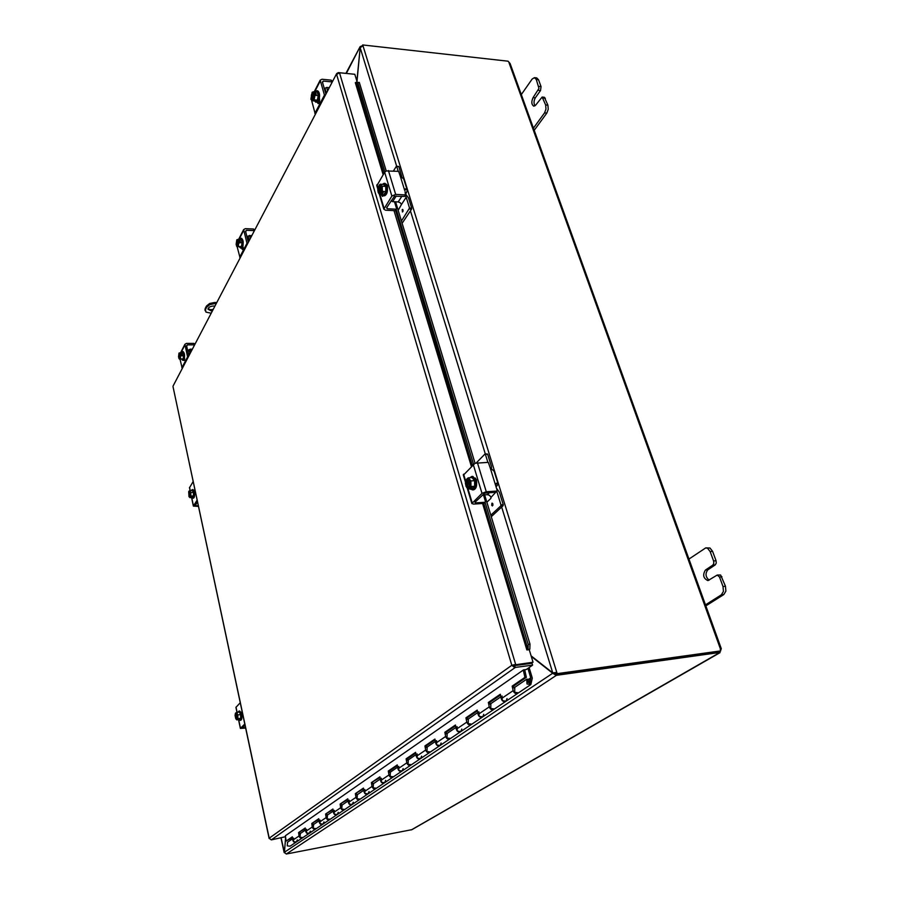 <?xml version="1.0" encoding="UTF-8"?>
<svg xmlns="http://www.w3.org/2000/svg" width="899" height="899" viewBox="0 0 899 899"><rect width="100%" height="100%" fill="white"/><g stroke="black" fill="none" stroke-linecap="round" stroke-linejoin="round"><path stroke-width="1.35" d="M534.208 130.299L546.828 113.094L548.244 109.262L547.907 105.172L544.356 97.283M520.779 95.339L532.152 79.045L534.433 77.651L536.287 79.528L538.973 88.405L533.073 97.631C531.197 101.778 531.455 104.632 533.837 106.183L535.77 105.026L542.131 97.058L545.648 104.958L545.985 109.06L544.569 112.881L532.882 128.883M538.276 90.327L540.524 90.552L541.052 86.596L538.535 79.764L536.681 77.887L534.422 77.651M540.524 90.552L535.31 97.856C533.725 100.8 533.624 103.452 535.017 105.812M705.861 605.881L723.83 594.531L725.886 591.115L725.471 586.249L720.638 575.023L717.222 575.057L719.503 576.989L723.01 586.519L723.437 591.385L721.38 594.812L704.715 605.353M712.592 551.357L710.008 548.042L705.782 547.862L707.569 548.278L710.154 551.593L713.604 560.976L713.817 563.392L712.806 565.123L715.244 564.875L716.256 563.145L716.054 560.729L712.592 551.357L710.154 551.593M717.222 575.057L707.951 580.608C703.333 578.473 702.49 574.955 705.4 570.067L712.806 565.123M715.244 564.875L707.828 569.82C705.074 573.584 705.501 577.034 709.142 580.158M688.196 559.56L705.782 547.862M212.512 310.694L211.04 310.818L207.984 309.2C208.343 307.346 210.197 306.278 213.546 306.008L214.883 306.177M208.006 308.773L210.793 309.728L213.209 309.368M211.198 313.212L205.972 312.122L205.208 308.469L205.051 310.11M205.466 309.559L206.703 307.155L209.86 304.604L214.816 303.592L214.558 302.491L216.794 302.525M214.558 302.491L209.602 303.502L206.455 306.053L206.703 307.155M216.221 303.604L214.816 303.592M205.208 308.469L206.455 306.053M531.264 656.394L552.694 673.261L556.335 675.363L555.739 673.452L554.099 672.812M554.368 673.025L552.694 673.261L284.32 852.319L285.68 837.857M285.601 837.306L284.421 852.791M284.331 852.14L281.151 838.07M356.993 81.483L360.173 47.726L356.881 81.101M555.739 673.452L556.414 675.318L286.309 854.028L284.32 852.319M361.904 45.928L360.151 46.613L346.362 73.392M396.695 166.281L360.173 47.726L362.982 45.77L556.796 672.407L552.75 672.879L531.095 655.843M553.009 672.857L556.796 672.407L557.189 673.654L556.189 674.317L555.796 673.07M720.009 652.663L411.911 829.665L286.309 854.028M556.414 675.318L719.751 652.472L719.425 651.561M362.263 45.815L362.724 44.95L362.982 45.77M362.724 44.95L508.092 61.199L510.115 63.537L721.279 648.629M556.189 674.317L719.56 651.539L720.683 650.898L720.695 648.741L721.313 648.696L719.751 652.472M411.337 829.912L719.616 652.618M720.683 650.898L557.189 673.654M720.897 649.55L720.245 649.64M285.399 835.744L523.51 669.901L526.297 669.53L532.59 665.148L514.588 667.508L511.812 665.294L336.631 74.505L339.485 72.752L354.813 74.291L357.195 82.146M483.786 503.406L528.028 649.516L529.837 649.179L529.994 644.111L528.207 644.437L528.039 649.505L526.87 649.943L529.219 649.64L533.04 662.237L513.486 665.08L514.689 665.597L532.028 663.282L532.59 665.148M514.689 665.597L515.251 667.485L271.296 839.902L285.522 836.688M526.859 649.943L482.583 503.485M529.095 649.662L529.837 649.179M528.207 644.437L485.1 502.35M473.492 464.075L396.268 209.456M384.884 171.9L357.757 82.472L359.308 82.416L357.757 82.472M383.873 173.451L356.251 82.202L355.408 82.708M529.994 644.111L484.628 494.821M498.046 483.864L494.147 471.256L490.169 467.75L488.314 462.367L475.043 463.243L395.594 201.803M407.18 189.959L403.718 178.991L400.179 175.799L398.628 171.349L386.222 170.956L359.308 82.416M353.678 74.179L338.361 72.594L336.687 73.549L173.159 385.862M355.33 82.697L383.143 174.653M514.588 667.508L513.16 665.114L533.04 662.237M271.296 839.902L269.194 838.216L511.812 665.294L515.026 664.575M269.307 838.61L173.024 386.716L269.116 838.407M513.16 665.114L511.812 665.294M339.485 72.752L515.689 664.552L514.745 665.215M292.422 837.419L286.118 841.093L292.344 836.823L292.804 840.217C293.467 842.206 294.658 842.79 296.378 841.958L293.501 841.655L293.602 838.093M305.323 828.586L298.592 832.541L305.244 827.979L305.727 831.451C306.413 833.485 307.627 834.081 309.38 833.238L306.435 832.924L306.525 829.283M302.671 837.733L302.671 837.733C300.94 838.576 299.738 837.98 299.064 835.969L298.592 832.541M299.693 832.44L299.895 833.867M318.842 819.337L311.784 823.495L318.752 818.719L319.269 822.259C319.965 824.338 321.213 824.945 322.999 824.091L319.999 823.765L320.066 820.057M315.976 828.799L315.976 828.811C314.201 829.653 312.976 829.058 312.279 827.001L311.784 823.495M312.908 823.405L313.234 824.731M333.012 809.639L325.607 814.022L332.922 809.01L333.462 812.617C334.192 814.741 335.462 815.371 337.282 814.505L334.214 814.157L334.271 810.37M329.922 819.45L329.911 819.45C328.113 820.315 326.854 819.697 326.135 817.596L325.607 814.022M326.753 813.921L327.101 815.281M347.902 799.458L340.114 804.077L347.801 798.806L348.374 802.504C349.127 804.672 350.43 805.313 352.273 804.436L349.149 804.077L349.183 800.211M344.542 809.628L344.531 809.628C342.71 810.505 341.418 809.875 340.676 807.729L340.114 804.077M341.283 803.976L341.519 805.504M363.544 788.749L355.363 793.626L363.443 788.086L364.05 791.862C364.837 794.087 366.163 794.75 368.039 793.851L364.848 793.469L364.859 789.524M359.915 799.301L359.903 799.312C358.038 800.2 356.723 799.548 355.959 797.357L355.363 793.626M356.555 793.536L356.802 795.087M380.019 777.478L371.399 782.624L379.906 776.803L380.547 780.658C381.367 782.939 382.727 783.613 384.637 782.714L381.378 782.31L381.367 778.264M376.085 788.445L376.063 788.468C374.175 789.367 372.827 788.693 372.029 786.445L371.399 782.624M372.613 782.535L372.883 784.142M397.38 765.588L389.537 770.96L388.289 771.05L397.257 764.903L397.942 768.859C398.796 771.185 400.19 771.881 402.134 770.96L398.796 770.544L398.763 766.409M393.121 777.006L393.099 777.028C391.166 777.95 389.784 777.253 388.964 774.949L388.289 771.05M389.537 770.96L389.818 772.601M415.709 753.047L407.382 758.756L406.112 758.835L415.585 752.339L416.304 756.385C417.192 758.778 418.619 759.498 420.608 758.565L417.192 758.115L417.125 753.89M411.09 764.948L411.057 764.97C409.09 765.903 407.685 765.184 406.82 762.835L406.112 758.835M407.382 758.756L407.674 760.442M435.082 739.787L426.227 745.855L424.935 745.934L434.947 739.068L435.723 743.215C436.644 745.653 438.105 746.406 440.128 745.462L436.644 744.979L436.543 740.664M430.082 752.205L430.037 752.238C428.036 753.171 426.587 752.441 425.688 750.024L424.935 745.934M426.227 745.855L426.553 747.586M455.602 725.751L446.174 732.202L444.848 732.28L455.456 725.01L456.287 729.258C457.243 731.764 458.748 732.539 460.805 731.572L457.231 731.078L457.097 726.65M450.163 738.72L450.107 738.753C448.073 739.708 446.589 738.944 445.646 736.472L444.848 732.28M446.174 732.202L446.511 733.989M477.369 710.862L467.311 717.739L465.952 717.818L477.212 710.098L478.088 714.458C479.088 717.031 480.639 717.829 482.729 716.851L479.077 716.323L478.897 711.783M471.447 724.425L471.391 724.47C469.312 725.437 467.783 724.65 466.806 722.111L465.952 717.818M467.311 717.739L467.671 719.582M500.485 695.039L489.741 702.389L488.359 702.456L500.316 694.253L501.26 698.725C502.316 701.366 503.901 702.198 506.036 701.209L502.294 700.647L502.069 695.995M494.045 709.255L493.978 709.311C491.865 710.289 490.292 709.48 489.27 706.861L488.359 702.456M489.741 702.389L490.135 704.288M518.082 693.118L517.993 693.185C515.846 694.174 514.228 693.331 513.149 690.646L512.183 686.128L524.926 677.385L523.308 670.047M285.388 835.699L286.118 841.093M524.926 677.385L526.353 677.34L513.599 686.072L514.014 688.027M513.599 686.072L512.183 686.128M526.353 677.34L524.69 669.744M530.174 681.802L529.781 683.15L527.421 681.914L527.803 680.577L530.174 681.802M529.421 678.947L530.792 678.015L529.826 683.206L527.398 682.06L527.769 680.521L529.859 681.015L530.073 679.329L526.724 679.183L527.005 683.959L530.848 684.555L532.298 678.104L529.129 667.564M514.767 687.342L514.7 692.264L518.487 692.848L530.522 684.768M300.378 833.474L300.019 837.25L302.941 837.565L309.121 833.407M296.119 842.127L290.107 846.173L287.242 845.88L287.613 842.172M313.616 824.45L313.268 828.305L316.246 828.631L322.73 824.271M327.494 814.988L327.157 818.922L330.191 819.259L337.013 814.685M342.058 805.066L341.744 809.078L344.834 809.437L352.003 804.616M357.364 794.637L357.06 798.728L360.218 799.11L367.758 794.042M373.456 783.658L373.175 787.85L376.4 788.243L384.356 782.905M390.413 772.106L390.144 776.388L393.447 776.803L401.842 771.162M408.303 759.913L408.056 764.285L411.427 764.723L420.305 758.767M427.194 747.035L426.98 751.508L430.419 751.969L439.836 745.653M447.185 733.404L446.994 737.989L450.523 738.484L460.502 731.786M468.368 718.964L468.21 723.661L471.829 724.178L482.426 717.065M490.854 703.636L490.742 708.446L494.439 708.996L505.721 701.422M530.792 678.015L527.938 668.384M290.321 840.329L290.04 839.048M369.028 791.569L368.039 793.851L375.782 788.659M385.626 780.377L384.637 782.714L392.807 777.23M403.134 768.589L402.134 770.96L410.764 765.173M421.609 756.138L420.608 758.565L429.733 752.429M441.128 742.979L440.128 745.462L449.803 738.956M461.805 729.044L460.805 731.572L471.076 724.684M483.741 714.267L482.729 716.851L493.663 709.525M297.322 839.891L296.378 841.958L302.412 837.913M310.335 831.126L309.38 833.238L315.706 828.99M323.955 821.944L322.999 824.091L329.641 819.63M338.249 812.314L337.282 814.505L344.261 809.819M353.251 802.2L352.273 804.436L359.622 799.503M507.047 698.557L506.036 701.209L517.678 693.399M475.268 478.01L476.492 479.864L476.695 482.741M475.043 463.243L463.412 475.133M483.46 494.899L485.471 501.518L483.819 503.406L473.515 504.092L471.851 503.53L481.999 493.349L486.269 491.742L496.686 491.09L495.855 492.045M490.169 467.75L495.607 485.381L495.832 483.561L496.844 483.168L498.158 484.213L496.068 486.898M496.844 483.168L495.574 485.28M495.45 492.281L484.763 493.146L474.964 502.271L475.627 502.878L475.335 501.912M495.607 485.381L497.136 490.36L496.686 491.09M485.022 502.26L475.627 502.878M471.009 489.359L469.75 488.921M469.862 477.74L471.75 476.481L475.11 480.201C476.144 485.527 475.279 488.764 472.514 489.91L470.514 488.876M471.75 476.481L472.852 476.425L476.223 480.133C477.257 485.46 476.391 488.696 473.616 489.843L472.514 489.91M470.773 487.292L471.009 488.09L468.739 488.135L466.188 479.628L467.266 479.482M468.345 477.83L470.896 480.909L474.605 480.695L472.054 477.616L468.345 477.83L467.087 478.673L467.682 479.56C469.795 480.628 470.346 482.898 469.334 486.381L469.683 487.359L471.874 487.224L471.009 488.09M467.311 479.65L469.593 485.797M468.829 488.213L468.469 489L466.682 487.472L468.739 488.135M465.896 480.223L466.221 479.538M466.188 479.628L465.39 483.145L466.098 486.516M469.604 487.269L470.413 483.752L469.109 479.392L467.053 478.762M466.884 480.493C465.884 483.741 466.367 485.999 468.334 487.292M468.469 487.236L468.121 487.325C466.008 486.269 465.457 483.999 466.457 480.516M470.896 480.909L470.964 486.516L469.683 487.359M474.605 480.695L474.672 486.303L470.964 486.516M474.672 486.303L472.166 488.775L468.469 489M489.472 492.663L487.404 494.652L489.584 495.371L491.011 497.372L496.72 491.236M496.495 488.258L499.406 492.292L503.238 504.687L500.945 504.833L500.81 505.879L490.82 515.183M476.313 462.873L484.876 454.119L487.696 454.343L491.427 466.435L491.517 469.536M500.81 505.879L503.092 505.721L503.238 504.687M486.876 502.204L490.876 498.394L491.011 497.372M491.865 503.271L492.349 505.957L491.865 503.271M487.404 494.652L482.516 494.956M503.092 505.721L491.281 516.7M500.945 504.833L496.911 491.719M487.82 462.198L485.426 454.445M245.607 728.044L240.37 728.404L244.753 724.055M245.011 725.246L242.415 727.752L243.112 727.932L242.955 727.235M241.921 712.547L241.359 713.109L242.157 713.177M240.224 702.793L235.92 707.367M240.921 712.053L241.943 716.829M245.506 727.594L243.112 727.932M238.055 712.154L238.887 711.12L240.831 714.334C241.359 717.705 241.078 719.706 239.977 720.346L238.92 719.571M238.887 711.12L239.718 711.008L241.651 714.222C242.191 717.582 241.91 719.593 240.797 720.234L239.977 720.346M236.572 712.356L237.819 714.952L240.595 714.57L239.336 711.974L235.819 712.851L237.145 719.088L238.831 718.919L236.74 719.492L235.886 713.121M236.313 713.626L237.19 717.773M237.145 719.088L236.808 713.705L235.819 712.851M237.819 714.952L237.92 718.717L237.201 719.144M236.797 719.548L236.077 719.155M240.595 714.57L240.685 718.335L239.516 719.492L236.752 719.874M240.685 718.335L237.92 718.717M235.426 713.255L235.077 715.447L235.752 718.627L236.74 719.492M235.875 713.862L236.909 718.795M236.594 718.84L235.56 713.907M386.379 184.194L387.368 185.486L387.559 188.071M386.222 170.956L384.637 172.226L376.827 185.767M394.481 201.747L396.583 208.658L395.178 210.669L385.502 210.197L383.817 209.164L391.874 196.083L395.661 194.386L405.46 194.937L404.898 196.24M400.179 175.799L404.651 190.307L404.82 189.015L405.932 188.824L407.348 190.476L405.775 193.97M405.46 194.937L405.056 191.633M404.471 196.454L394.459 196.184L386.592 207.804L387.312 208.759L386.885 207.343M472.245 465.311L395.605 210.467M396.144 209.197L387.312 208.759M382.423 184.351L384.087 183.34L386.121 185.767C386.975 191.229 386.064 194.577 383.39 195.802L382.446 196.364L381.232 194.577M384.087 183.34L385.12 183.396L387.154 185.823C388.008 191.285 387.098 194.633 384.424 195.858L381.861 194.611M382.255 192.442L382.592 193.588L380.468 193.397L378.367 186.408L379.771 186.408M380.165 184.216L382.232 186.205L385.716 186.408L383.637 184.43L380.165 184.216L379.052 185.306L379.962 185.745C381.378 186.587 381.704 188.532 380.929 191.566L381.232 192.386L383.289 192.498L382.592 193.588M379.277 186.037L381.142 190.948M380.547 193.476L380.322 194.532L378.816 193.499L380.468 193.397M378.367 186.408L377.749 189.936L378.299 192.757M381.154 192.307L381.783 188.756L380.715 185.183L379.052 185.306M378.985 187.161C378.243 189.947 378.501 191.869 379.771 192.937M380.243 192.667L379.569 192.948C378.153 192.116 377.827 190.172 378.591 187.138M382.232 186.205L382.311 191.375L381.232 192.386M385.716 186.408L385.795 191.566L382.311 191.375M385.795 191.566L383.806 194.723L380.322 194.532M401.853 196.308L398.19 201.938L400.224 202.725L401.482 204.455L406.202 197.252L405.213 195.757M405.921 194.465L408.528 197.96L411.675 208.152L409.528 208.04L401.437 221.03M393.515 170.855L396.29 166.427L398.875 166.686L402.145 177.878M391.121 200.758L392.605 201.646L396.234 196.004M396.515 166.27L398.605 166.416M409.416 209.051L411.562 209.152L411.675 208.152M398.178 210.332L401.482 204.455M402.201 209.636L402.46 211.995L402.201 209.636M398.19 201.938L392.605 201.646M411.562 209.152L402.123 223.289M409.528 208.04L406.202 197.252M398.167 171.158L396.74 166.54M198.398 506.395L193.375 506.103L197.083 500.181M197.477 502.024L195.274 505.452L195.971 505.834L195.735 504.732M194.858 490.966L194.847 491.719M193.128 481.617L189.498 487.752M193.757 490.202L194.645 494.371M198.252 505.699L195.971 505.834M191.431 490.404L192.184 489.64L193.611 492.034C194.094 495.45 193.779 497.507 192.667 498.203L191.835 497.518M192.184 489.64L192.97 489.595L194.398 491.989C194.881 495.405 194.566 497.462 193.454 498.158L192.667 498.203M189.7 490.506L190.779 492.495L193.409 492.349L192.33 490.36L189.06 491.034L190.206 495.259M189.15 491.663L190.172 496.54L191.779 496.506L189.835 497.08L189.127 491.562M190.172 496.54L190.464 494.304L189.869 491.517L189.026 491.09M190.779 492.495L190.869 496.068L190.228 496.596M189.891 497.136L189.093 496.832M193.409 492.349L193.499 495.922L192.521 497.473L189.891 497.63M193.499 495.922L190.869 496.068M188.689 491.641L188.992 496.653L189.835 497.08M189.105 492.191L189.723 496.518M189.711 496.518L188.812 492.202M310.998 98.092L315.335 114.33M324.786 96.272L320.179 80.157L322.011 79.258L331.135 80.146L332.001 82.382L330.225 85.888M322.561 82.551L323.325 81.079L322.404 82.011L325.921 94.114M318.74 100.542L319.28 102.419M319.403 98.238L319.471 98.474C319.853 101.25 319.437 102.969 318.19 103.632L317.28 102.317M323.325 81.079L331.641 81.888M315.268 91.799L316.74 90.743C318.887 92.552 319.167 95.935 317.561 100.89L315.909 102.272L314.616 100.98M316.74 90.743L317.707 90.833C319.864 92.642 320.145 96.024 318.538 100.98L315.909 102.272M312.369 98.396L311.065 98.216L313.796 92.878L315.807 93.002L316.167 94.26L313.875 94.698C314.021 97.463 313.515 99.07 312.38 99.508L311.706 98.924L312.178 100.755L314.088 97.553L314.167 94.137M313.931 95.339L311.706 98.924M315.807 93.002L315.201 94.17M314.245 94.092L314.987 95.316L314.099 99.868L311.661 99.958M313.796 92.878L312.526 92.091L313.942 91.676L317.201 91.968L318.246 95.609L317.358 100.16L315.425 101.048L312.178 100.755M312.155 92.327L311.065 98.216M313.032 92.9L311.717 97.699M311.346 97.665C311.2 94.901 311.706 93.294 312.852 92.855L313.515 93.44M313.942 91.676L313.886 92.822M318.246 95.609L314.987 95.316M317.358 100.16L314.099 99.868M329.281 87.686L326.685 87.439L324.988 88.237L326.416 93.159M324.494 89.192L324.988 88.237M237.167 246.798L240.112 257.979M247.247 244.359L243.64 229.605L245.303 228.672L253.473 228.998L254.237 230.818L252.889 233.594M245.697 231.706L246.427 230.301L245.573 231.223L248.338 242.28M242.842 246.247L243.236 247.832M236.628 244.562L236.785 245.247M243.112 245.034L242.325 249.439L241.505 248.113M246.427 230.301L253.866 230.594M239.527 239.392L240.696 238.269C242.528 239.932 242.82 242.91 241.595 247.18L240.539 248.079L239.415 246.877M240.696 238.269L241.561 238.302C243.393 239.966 243.696 242.932 242.46 247.203L240.539 248.079M237.291 244.584L236.122 244.506L238.19 240.471L239.977 240.494L240.258 241.64L238.482 241.629L237.257 245.899L236.403 245.652L237.381 246.596L236.651 246.157M238.314 242.606L236.628 245.236M239.977 240.494L239.404 241.617M238.55 241.584L239.168 242.685L238.437 244.539L238.482 241.629M236.673 246.202L237.055 246.798L241.426 246.506L237.381 246.596L238.437 244.539L238.516 246.416M238.19 240.471L236.774 239.887L236.122 244.506M237.505 240.28L236.673 244.101M236.954 245.247L237.426 245.865M236.347 244.09L237.347 240.235L237.977 240.898M236.875 239.73L238.347 239.359L238.257 240.426M239.168 242.685L242.078 242.786L241.258 239.46L238.347 239.359M242.078 242.786L241.426 246.506M251.9 235.471L248.124 236.032L249.248 240.527M247.214 237.786L248.124 236.032M179.991 359.038L182.239 368.511M187.812 357.869L184.891 344.328L186.408 343.396L193.791 343.384L194.465 345.014L193.409 347.171M186.7 346.194L187.385 344.856L186.599 345.744L188.835 355.903M194.409 344.913L193.791 343.384M184.452 358.139L184.7 359.218M184.52 357.768L184.014 359.555C184.98 355.802 184.688 353.15 183.138 351.588L182.351 351.599C183.902 353.15 184.194 355.813 183.227 359.555L182.519 360.173L181.542 359.016M187.385 344.856L194.117 344.845M181.418 352.756L182.351 351.599M179.575 356.982L178.519 356.959L180.137 353.801L181.744 353.757L181.98 354.813L180.205 355.195L179.497 358.386L178.755 358.016L179.317 359.038L183.104 358.948L179.53 359.004L180.373 354.858M180.238 355.689L178.923 357.678M181.744 353.757L181.193 354.824M180.429 354.824L180.474 358.959M180.137 353.801L178.991 353.071L178.519 356.959M179.542 353.476L178.991 356.622M179.216 357.678L179.643 358.341M178.687 356.622L179.395 353.431L179.969 354.127M178.991 353.071L180.306 352.768L180.193 353.768M180.969 355.824L183.598 355.802L182.924 352.745L180.306 352.768M183.598 355.802L183.104 358.948M192.431 349.037L189.071 349.587L189.981 353.723M187.97 351.711L189.071 349.587M544.569 112.881L546.828 113.094M536.287 79.528L538.535 79.764M543.097 98.025L545.356 98.249M541.052 86.596L538.804 86.371M533.073 97.631L535.31 97.856M547.907 105.172L545.648 104.958M721.38 594.812L723.83 594.531M719.503 576.989L721.953 576.731M716.054 560.729L713.604 560.976M705.4 570.067L707.828 569.82M725.471 586.249L723.01 586.519M552.75 672.879L501.664 507.036M485.336 454.029L410.427 210.849M720.425 648.921L508.958 62.548M471.323 466.266L394.009 210.613M292.804 840.217L299.064 835.969M305.727 831.451L312.279 827.001M319.269 822.259L326.135 817.596M333.462 812.617L340.676 807.729M348.374 802.504L355.959 797.357M364.05 791.862L372.029 786.445M380.547 780.658L388.964 774.949M397.942 768.859L406.82 762.835M416.304 756.385L425.688 750.024M435.723 743.215L445.646 736.472M456.287 729.258L466.806 722.111M478.088 714.458L489.27 706.861M501.26 698.725L513.149 690.646M530.781 677.846L529.253 678.88M472.2 502.889L467.929 488.629M465.637 480.976L463.603 474.166M486.269 491.742L477.425 462.715M473.211 464.334L481.999 493.349M492.18 503.137L491.652 505.148L492.371 505.946M492.922 505.317L492.809 503.687M240.471 728.224L238.651 719.616M237.1 712.278L236.01 707.108M384.053 208.287L379.861 194.274M377.94 187.846L376.973 184.621M395.661 194.386L388.402 170.529M404.876 190.442L405.932 188.824M384.637 172.226L391.874 196.083M402.617 209.377L402.482 211.995M402.977 211.467L403.055 209.95M193.454 505.845L191.689 497.529M190.206 490.472L189.554 487.393M193.824 490.112L194.476 490.067M324.303 95.361L314.852 113.42M310.84 99.317L311.369 98.306M314.729 91.743L320.179 81.124M317.347 102.542L319.167 102.7M327.663 90.799L326.685 87.439M246.843 243.528L239.707 257.17M239.055 239.381L243.607 230.515M241.561 248.315L243.112 248.371M250.338 238.449L249.574 235.381M187.464 357.117L181.89 367.77M180.935 352.756L184.834 345.16M183.306 360.364L184.61 360.353M190.948 351.869L190.33 349.048M544.389 97.283L542.131 97.058M204.95 309.683L205.197 310.773M345.935 73.347L360.151 46.613M284.129 852.454L281.027 838.093M336.687 73.549L173.058 386.053M514.453 687.555L526.724 679.183M300.12 833.654L305.525 829.968M287.354 842.352L292.613 838.767M313.358 824.63L319.044 820.753M327.225 815.179L333.237 811.078M341.789 805.246L348.127 800.93M357.083 794.828L363.792 790.255M373.175 783.861L380.277 779.017M390.121 772.297L397.65 767.173M408 760.116L416.001 754.666M426.89 747.238L435.397 741.439M446.87 733.618L455.928 727.448M468.053 719.178L477.717 712.592M490.539 703.85L500.855 696.815M463.266 474.829L465.435 482.1M467.21 488.033L471.851 503.53M485.303 502.159L484.179 503.226M496.978 490.989L495.81 492.113M485.044 454.04L487.314 453.928M240.37 728.404L238.516 719.627M236.965 712.3L235.909 707.299M241.393 713.21L242.101 713.109M376.748 185.497L377.782 188.959M379.254 193.869L383.817 209.164M193.375 506.103L191.566 497.529M190.071 490.483L189.475 487.663M194.341 491.742L195.004 491.708M331.529 80.438L332.012 82.101M314.268 91.698L320.179 80.157M253.844 229.223L254.226 230.773M238.64 239.37L243.64 229.605M248.034 241.078L248.944 241.112M194.139 343.553L194.454 344.991M180.564 352.768L184.891 344.328M188.824 353.79L189.947 353.779M182.519 360.173L183.306 360.173M187.902 351.633L189.048 355.498"/></g></svg>
